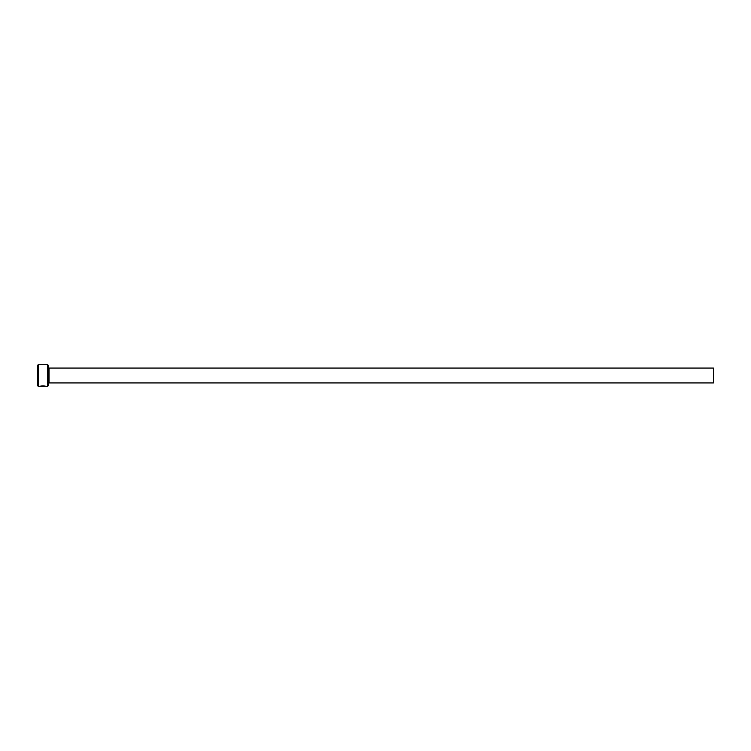 <?xml version="1.0" encoding="UTF-8"?>
<svg xmlns="http://www.w3.org/2000/svg" width="751" height="751" viewBox="0 0 751 751"><rect width="100%" height="100%" fill="white"/><g stroke="black" fill="none" stroke-linecap="round" stroke-linejoin="round"><path stroke-width="1.13" d="M40.554 386.258L39.784 386.305C42 385.779 44.027 385.779 45.867 386.314L45.435 386.183M47.688 364.686L48.364 365.361L48.364 385.639L47.688 386.314L47.688 364.686L38.226 364.686L38.226 386.314L37.55 385.639L37.55 365.361L38.226 364.686M49.04 368.065L713.45 368.065L713.45 382.935L49.04 382.935L49.04 368.065L48.364 367.389M40.46 386.164L43.126 386.314M47.688 386.314L45.858 386.314M45.248 386.314L38.226 386.314M49.04 382.935L48.364 383.611"/></g></svg>
